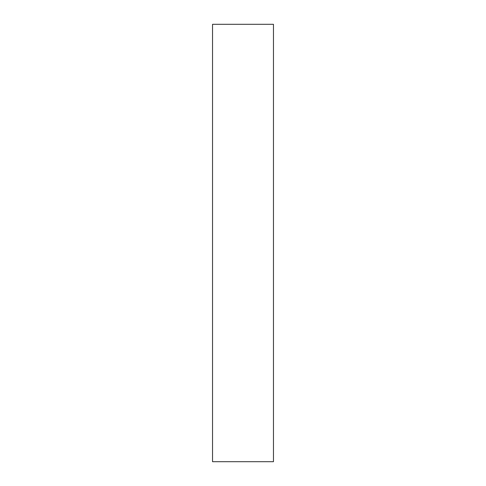 <?xml version="1.0" encoding="UTF-8"?>
<svg xmlns="http://www.w3.org/2000/svg" width="486" height="486" viewBox="0 0 486 486"><rect width="100%" height="100%" fill="white"/><g stroke="black" fill="none" stroke-linecap="round" stroke-linejoin="round"><path stroke-width="0.73" d="M273.46 461.7L212.54 461.7L212.54 24.3L273.46 24.3L273.46 461.7"/></g></svg>
